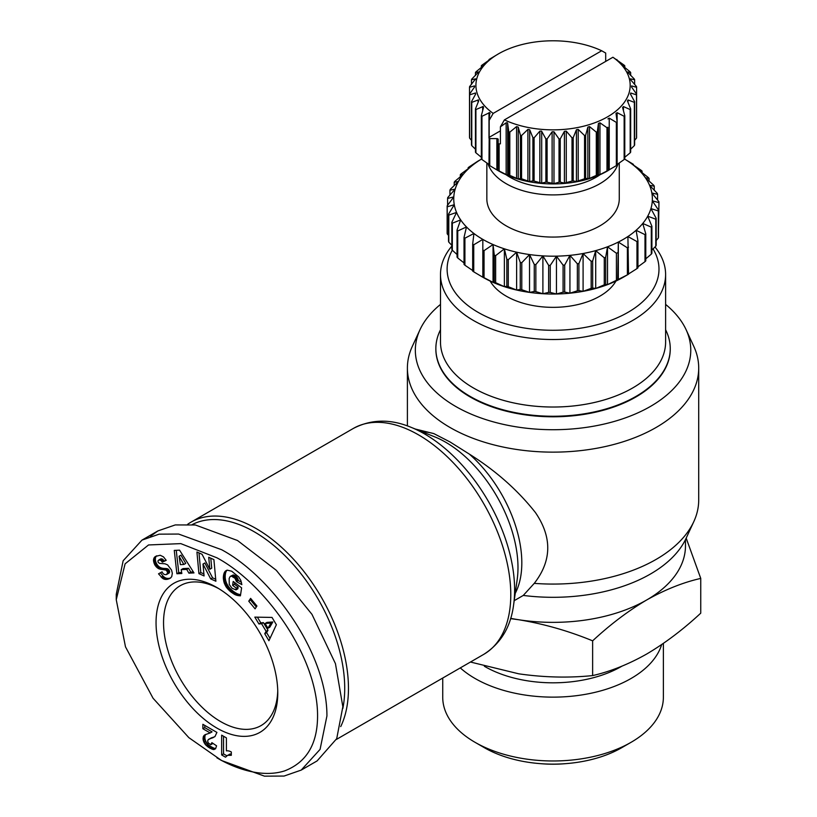 <?xml version="1.0" encoding="UTF-8"?>
<svg xmlns="http://www.w3.org/2000/svg" width="817" height="817" viewBox="0 0 817 817"><rect width="100%" height="100%" fill="white"/><g stroke="black" fill="none" stroke-linecap="round" stroke-linejoin="round"><path stroke-width="1.23" d="M221.591 760.525L188.85 737.649L153.055 698.239L125.481 646.829L116.249 599.698L125.103 563.832L148.531 544.959L180.802 543.622L216.913 557.807C265.75 584.084 319.079 658.359 317.537 718.184C316.914 745.094 305.936 762.659 284.612 770.891C260.092 778.744 231.711 766.693 216.913 757.819L221.591 760.525L264.453 776.15L284.04 776.058L301.197 770.104L320.08 749.373L326.933 715.927C327.076 653.283 272.286 577.047 221.591 549.698L178.627 534.052L159.111 534.165L141.984 540.108L157.906 530.917L175.267 524.933L195.396 524.984L237.512 540.507L276.279 570.286L311.992 614.384L335.45 663.659L342.844 706.736L336.716 738.639L317.108 760.913L301.197 770.104M116.249 599.698L116.249 594.296L123.142 560.779L141.984 540.108M187.696 524.279A130.434 75.307 60 0 1 191.025 522.155A130.434 75.307 60 0 1 256.232 528.609A130.434 75.307 60 0 1 340.709 726.619M192.179 524.596A127.779 73.775 60 0 1 254.363 531.857A127.779 73.775 60 0 1 342.834 708.482M515.231 593.346A99.317 57.343 -120 0 0 469.315 454.089L450.055 441.966L433.868 433.623L415.281 429.027M665.61 304.404A137.716 79.504 180 0 1 686.127 329.751L693.807 346.398A145.661 84.1 180 0 1 698.709 368.038A145.661 84.1 180 0 1 656.051 427.505A145.661 84.1 180 0 1 497.308 445.735A145.661 84.1 180 0 1 407.397 368.038A145.661 84.1 180 0 1 412.299 346.398L419.979 329.751A137.716 79.504 180 0 1 440.496 304.404M693.807 521.624L686.127 538.26A137.716 79.504 180 0 1 650.434 574.024A137.716 79.504 180 0 1 523.278 595.43L534.257 583.369A145.661 84.1 0 0 0 656.051 559.441A145.661 84.1 0 0 0 693.807 521.624A145.661 84.1 0 0 0 698.709 499.973L698.709 368.038M686.127 329.751A137.716 79.504 180 0 1 650.434 406.437A137.716 79.504 180 0 1 484.287 419.101A137.716 79.504 180 0 1 419.979 329.751M510.666 618.336A132.415 76.451 0 0 0 518.785 619.756A132.415 76.451 0 0 0 646.686 599.974A132.415 76.451 0 0 0 685.473 545.909L685.473 539.639M156.047 622.677A86.071 49.694 60 0 1 216.913 587.535A86.071 49.694 60 0 1 277.77 692.949A86.071 49.694 60 0 1 216.913 728.09A86.071 49.694 60 0 1 156.047 622.677M218.813 588.669A80.771 46.64 -120 0 0 180.271 585.697A80.771 46.64 -120 0 0 163.543 622.677A80.771 46.64 -120 0 0 198.797 703.958A80.771 46.64 -120 0 0 261.042 725.598A80.771 46.64 -120 0 0 277.739 690.733M670.246 348.859A117.188 67.658 180 0 1 670.246 349.135A117.188 67.658 180 0 1 635.922 396.98A117.188 67.658 180 0 1 508.205 411.645A117.188 67.658 180 0 1 435.859 349.135A117.188 67.658 180 0 1 435.87 348.859M665.61 329.751A117.188 67.658 180 0 1 670.246 348.593A117.188 67.658 180 0 1 635.922 396.439A117.188 67.658 180 0 1 508.205 411.104A117.188 67.658 180 0 1 435.859 348.593A117.188 67.658 180 0 1 440.496 329.751M654.999 246.989A112.552 64.982 180 0 1 665.61 274.532L665.61 342.037A112.552 64.982 180 0 1 632.644 387.993A112.552 64.982 180 0 1 509.982 402.076A112.552 64.982 180 0 1 440.496 342.037L440.496 274.532A112.552 64.982 180 0 1 451.842 246.101M665.61 274.532A112.552 64.982 180 0 1 632.644 320.478A112.552 64.982 180 0 1 509.982 334.572A112.552 64.982 180 0 1 440.496 274.532M653.038 248.909A105.934 61.163 180 0 1 627.956 312.37A105.934 61.163 180 0 1 497.686 321.265A105.934 61.163 180 0 1 452.312 250.206L452.332 223.194L460.665 219.885A99.317 57.343 0 0 0 466.487 226.952A99.317 57.343 0 0 0 473.921 233.499A99.317 57.343 0 0 0 482.827 239.391A99.317 57.343 0 0 0 493.049 244.538L494.285 255.139L494.285 282.171L493.049 282.376A99.317 57.343 180 0 1 482.827 277.239L473.737 271.826L473.737 244.794L482.827 239.391L482.827 250.043A105.934 61.163 0 0 0 484.042 250.656L493.049 244.538A99.317 57.343 180 0 0 504.375 248.828L504.375 286.665A99.317 57.343 180 0 1 493.049 282.376L484.042 277.688L484.042 250.656M615.947 281.068A66.208 38.225 180 0 1 506.234 296.152A66.208 38.225 180 0 1 490.159 281.068M484.379 666.274A96.661 55.811 -0 0 0 621.41 666.468A96.661 55.811 -0 0 0 621.829 666.223M460.288 667.908A110.315 63.695 -0 0 0 475.045 678.478A110.315 63.695 -0 0 0 631.061 678.478A110.315 63.695 -0 0 0 661.668 644.582M442.732 678.039L442.732 697.279A110.315 63.695 0 0 0 475.045 742.316A110.315 63.695 0 0 0 631.061 742.316L631.061 742.316A110.315 63.695 0 0 0 663.373 697.279L663.373 643.408M621.696 747.718L631.061 742.316L621.696 747.718A97.08 56.046 -0 0 1 484.41 747.718L475.045 742.316M618.112 163.778A66.208 38.225 180 0 1 599.872 183.713A66.208 38.225 180 0 1 506.234 183.713A66.208 38.225 180 0 1 487.994 163.778M619.266 162.981L619.266 198.848A66.208 38.225 180 0 1 578.395 234.162A66.208 38.225 180 0 1 506.234 225.88A66.208 38.225 180 0 1 486.84 198.848L486.84 162.981M477.577 161.552L477.577 161.337A105.934 61.163 180 0 1 478.149 161.01L481.479 159.09A99.317 57.343 0 0 0 478.2 161.163A99.317 57.343 0 0 0 470.01 167.403A99.317 57.343 0 0 0 463.362 174.225A99.317 57.343 0 0 0 458.398 181.507A99.317 57.343 0 0 0 455.181 189.105A99.317 57.343 0 0 0 453.803 196.887A99.317 57.343 0 0 0 454.262 204.71A99.317 57.343 0 0 0 456.56 212.42A99.317 57.343 0 0 0 460.665 219.885L457.04 230.098L457.04 257.13A105.934 61.163 0 0 0 457.734 257.968L457.734 230.945L466.487 226.952L464.036 237.41L464.036 264.442A105.934 61.163 0 0 0 464.914 265.219L464.914 238.186A105.934 61.163 180 0 1 464.036 237.41M478.149 161.01L481.479 159.09M477.577 161.337L469.132 166.934A105.934 61.163 180 0 0 468.161 167.669L470.01 167.403L461.115 173.878A105.934 61.163 180 0 0 460.318 174.685L463.362 174.225L454.803 181.384A105.934 61.163 180 0 0 454.211 182.252L458.398 181.507L450.32 189.319A105.934 61.163 180 0 0 449.942 190.228L455.181 189.105L447.757 197.54A105.934 61.163 180 0 0 447.593 198.46L453.803 196.887L447.154 205.874L447.154 232.906A105.934 61.163 0 0 0 447.216 233.836L447.216 206.803L454.262 204.71L448.523 214.187L448.523 241.219A105.934 61.163 0 0 0 448.799 242.138L448.799 215.106L456.56 212.42L451.842 222.316L451.842 249.338A105.934 61.163 0 0 0 452.332 250.227L457.04 254.506M600.189 174.634A60.907 35.172 180 0 1 596.124 177.228A60.907 35.172 180 0 1 509.982 177.228A60.907 35.172 180 0 1 505.927 174.634M498.513 170.876L489.761 165.647L489.761 138.614L496.869 138.614A1.328 0.766 180 0 1 497.808 138.839A1.328 0.766 180 0 1 498.196 139.38L497.808 170.467L498.513 170.876A77.135 44.537 0 0 0 607.593 170.876L608.297 170.467L607.909 127.268A83.753 48.356 0 0 1 606.98 127.728L606.98 170.978A83.753 48.356 0 0 0 607.909 170.518L616.345 165.647A83.753 48.356 0 0 0 617.131 165.116L617.131 121.866L616.008 113.308M636.504 138.124A83.753 48.356 0 0 0 636.596 137.419L636.596 94.169L631.572 87L631.572 85.918L636.596 87.286L636.596 94.169A83.753 48.356 0 0 1 636.504 94.874L636.504 138.124L634.635 140.32M616.018 113.532L617.121 112.664L624.147 116.29L624.147 159.54A83.753 48.356 0 0 0 624.78 158.937L624.78 115.697L622.585 107.517L623.432 106.557L630.193 109.56L630.193 152.81A83.753 48.356 0 0 0 630.663 152.156L630.663 108.906L627.436 100.981L628.018 99.95L634.349 102.36L634.349 145.61A83.753 48.356 0 0 0 634.635 144.926L634.635 101.676L630.458 94.078L630.744 93.015L636.504 94.874M634.349 145.61L630.663 149.205M630.193 152.81L624.78 157.262M624.147 159.54L617.121 164.462M606.98 170.978L599.964 174.603L597.329 175.022L597.329 131.772L598.442 123.449L599.964 122.805L606.98 127.728M596.298 175.389L589.537 178.392L585.666 178.514L585.666 135.265L587.862 127.095L589.537 126.594L596.298 132.14L596.298 175.389A83.753 48.356 0 0 0 597.329 175.022M584.543 178.78L576.424 181.527L573.197 180.914L573.197 137.665L576.424 129.729L578.211 129.403L584.543 135.54L584.543 178.78A83.753 48.356 0 0 0 585.666 178.514M572.012 181.078L564.414 183.11L560.237 182.15L560.237 138.91L564.414 131.312L566.263 131.139L572.012 137.828L572.012 181.078A83.753 48.356 0 0 0 573.197 180.914M559.022 182.211L553.987 183.58L547.094 182.211L547.094 138.961L552.118 131.782L553.987 131.782L559.022 138.961L559.022 182.211A83.753 48.356 0 0 0 560.237 182.15M545.879 182.15L541.559 183.131L534.093 181.078L534.093 137.828L539.843 131.139L541.559 131.108L545.879 138.91L545.879 182.15A83.753 48.356 0 0 0 547.094 182.211M532.909 180.914L529.436 181.537L521.563 178.78L521.563 135.54L527.905 129.403L529.682 129.729L532.909 137.665L532.909 180.914A83.753 48.356 0 0 0 534.093 181.078M520.439 178.514L517.917 178.852L509.808 175.389L509.808 132.14L516.579 126.594L518.244 127.095L520.439 135.265L520.439 178.514A83.753 48.356 0 0 0 521.563 178.78M636.596 87.286A83.753 48.356 0 0 0 636.504 86.582L630.744 79.903L630.458 78.83L634.635 79.78A83.753 48.356 0 0 0 634.349 79.096L627.436 71.937L630.663 72.55A83.753 48.356 0 0 0 630.193 71.896L623.432 66.361L622.585 65.391L624.78 65.769A83.753 48.356 0 0 0 624.147 65.166L612.924 57.241L504.416 119.885L500.413 126.809L506.142 122.805L507.286 122.713L507.663 123.449L508.777 131.772L508.777 175.022A83.753 48.356 0 0 0 509.808 175.389M508.777 175.022L507.286 175.124L499.126 170.978L499.126 143.945L500.413 143.823L500.413 126.809M498.196 170.682L498.196 170.518A83.753 48.356 0 0 0 499.126 170.978M488.985 164.462L481.959 159.54L481.959 116.29L489.71 112.572L489.179 120.324L493.182 113.4L601.69 50.756L605.693 53.054L605.693 61.418M489.71 112.572L490.088 113.532M481.325 157.262L475.913 152.81L475.913 109.56L483.194 106.476L483.521 107.517L481.325 115.697L481.325 158.937A83.753 48.356 0 0 0 481.959 159.54M483.194 106.476L483.521 107.517M475.443 149.205L471.756 145.61L471.756 102.36L478.425 99.888L478.67 100.981L475.443 108.906L475.443 152.156A83.753 48.356 0 0 0 475.913 152.81M478.425 99.888L478.67 100.981M471.47 140.32L469.612 138.124L469.612 94.874L475.514 92.975L475.657 94.078L471.47 101.676L471.47 144.926A83.753 48.356 0 0 0 471.756 145.61M475.514 92.975L475.657 94.078M469.315 454.089C495.674 470.623 517.712 490.108 535.431 512.555C552.231 537.178 551.843 560.779 534.257 583.369M514.199 600.679L523.278 595.43M150.481 536.279L157.906 530.917M179.556 550.158L193.976 572.911L188.901 573.156L186.705 569.388L181.19 569.663L181.844 573.503L176.891 573.748L174.266 550.413L179.556 550.158M231.701 571.206L238.738 576.965L240.872 580.53L241.842 584.625L236.44 581.602L234.959 578.273L231.293 576.067L230.18 576.506L229.168 578.446L229.271 584.523L232.038 588.25L235.98 589.884L236.246 588.117L232.61 585.329L233.202 581.438L241.618 587.862L240.402 595.848L235.02 594.633L230.312 591.477L226.319 587.188L224.256 583.093L223.307 577.486L224.481 572.278L227.279 570.164L231.701 571.206M276.371 624.729L268.926 640.722L264.739 633.716L266.128 631.327L261.583 623.718L258.918 623.963L254.833 617.121L272.01 617.427L276.371 624.729M250.615 598.371L256.926 606.02L255.078 608.839L248.766 601.189L250.615 598.371M202.054 554.283L209.826 569.255L208.733 557.276L213.901 559.594L215.892 581.234L210.715 578.916L202.984 564.057L204.076 575.944L198.919 573.626L196.928 551.986L202.054 554.283M155.485 556.438L160.193 555.254L163.482 556.867L166.188 560.329L162.338 562.157L160.857 560.391L159.06 559.931L157.916 560.922L158.161 562.31L159.54 563.393L164.983 563.801L167.587 564.874L171.55 570.103L172.326 573.279L171.713 576.669L170.283 578.201L167.087 579.386L162.767 578.497L158.529 573.83L162.083 571.818C163.053 574.137 164.564 575.025 166.627 574.494L167.679 572.308L166.127 570.092L159.049 568.867L154.954 565.18L153.473 559.941L155.485 556.438M208.212 742.867L210.694 744.644L211.889 742.663L216.576 745.819L215.565 748.791L213.472 749.557L208.488 747.3L204.965 744.062L203.28 740.59L203.413 736.383L205.098 734.708L210.173 732.941L202.871 728.723L202.871 724.311L216.913 732.41L214.963 736.577L208.233 739.61L207.651 741.009L208.212 742.867M226.401 737.894L226.401 750.874A13.266 7.659 60 0 1 231.313 751.977L231.313 755.306L227.606 755.317L225.533 757.196L221.662 754.959L221.662 735.157L226.401 737.894M188.901 573.156L190.77 572.074L193.363 571.951M176.247 550.321L178.76 572.666L176.891 573.748M178.76 572.666L181.67 572.523M186.705 569.388L188.574 568.315L183.069 568.581L181.19 569.663M188.574 568.315L190.77 572.074M226.728 570.317L225.472 571.042M226.881 570.276L225.308 571.175M227.075 570.225L224.879 571.686M226.748 570.603L224.481 572.278M226.36 571.195L224.154 572.942M226.023 571.859L223.868 573.708M225.747 572.625L223.644 574.535M225.512 573.452L225.339 574.382L223.46 575.464M225.339 574.382L223.45 575.536M225.329 574.463L225.226 575.434L223.347 576.506M225.226 575.434L225.175 576.404L223.307 577.486M225.175 576.404L225.196 577.374L223.317 578.456M225.196 577.374L225.288 578.375L223.409 579.457M225.288 578.375L225.431 579.376L223.562 580.458M225.431 579.376L225.655 580.387L223.776 581.469M225.655 580.387L223.909 581.99M225.778 580.907L226.125 582.01L224.256 583.093M226.125 582.01L226.534 583.072L224.665 584.155M226.534 583.072L227.014 584.104L225.145 585.186M227.014 584.104L227.565 585.125L225.696 586.197M227.565 585.125L228.198 586.106L226.319 587.188M228.198 586.106L226.554 587.505M228.423 586.432L229.046 587.249L227.167 588.332M229.046 587.249L229.73 588.056L227.861 589.139M229.73 588.056L230.486 588.843L228.617 589.925M230.486 588.843L231.303 589.629L229.434 590.711M231.303 589.629L232.191 590.395L230.312 591.477M232.191 590.395L233.141 591.151L231.272 592.233M233.141 591.151L231.62 592.499M233.499 591.426L234.408 592.07L232.539 593.152M234.408 592.07L235.286 592.652L233.407 593.734M235.286 592.652L236.113 593.142L234.244 594.225M236.113 593.142L236.899 593.551L235.02 594.633M236.899 593.551L237.645 593.877L235.776 594.96M237.645 593.877L238.207 594.092L236.338 595.164M238.207 594.092L238.932 594.306L237.063 595.389M238.932 594.306L239.708 594.49L237.829 595.573M239.708 594.49L240.525 594.623L238.646 595.705M240.494 595.225L239.504 595.797M234.734 582.603L234.479 584.247L232.61 585.329M234.479 584.247L238.125 587.035L236.246 588.117M238.125 587.035L237.849 588.802L235.98 589.884M231.293 576.067L233.162 574.984L230.639 576.199M233.162 574.984L233.907 575.086L232.028 576.169M233.907 575.086L234.704 575.423L232.825 576.506M234.704 575.423L235.562 575.985L233.693 577.068M235.562 575.985L236.052 576.383L234.183 577.466M236.052 576.383L236.838 577.19L234.959 578.273M236.838 577.19L237.471 578.068L235.592 579.151M237.471 578.068L235.776 579.467M237.655 578.385L238.074 579.427L236.205 580.509M238.074 579.427L238.309 580.519L236.44 581.602M238.309 580.519L241.434 582.266M264.739 633.716L266.608 632.634L270.029 638.353M257.386 617.162L260.797 622.881L258.918 623.963M260.797 622.881L263.452 622.636L261.583 623.718M263.452 622.636L267.996 630.244L266.128 631.327M267.996 630.244L266.608 632.634M251.258 599.157L248.766 601.189M250.635 600.107L256.303 606.97M210.786 558.195L211.705 568.172L209.826 569.255M198.991 552.915L200.788 572.554L198.919 573.626M200.788 572.554L203.893 573.942M210.715 578.916L212.594 577.833L204.863 562.974L202.984 564.057M212.594 577.833L215.708 579.233M156.629 555.866L154.934 556.837M156.762 555.805L154.495 557.276M156.364 556.203L154.147 557.766M156.016 556.683L153.862 558.307M155.741 557.225L153.606 559.104M155.475 558.021L155.353 558.859L153.473 559.941M155.353 558.859L155.363 559.768L153.494 560.85M155.363 559.768L153.535 561.197M155.404 560.115L155.598 561.167L153.719 562.249M155.598 561.167L155.924 562.229L154.045 563.311M155.924 562.229L156.384 563.281L154.505 564.363M156.384 563.281L156.823 564.098L154.954 565.18M156.823 564.098L157.467 565.058L155.598 566.14M157.467 565.058L158.161 565.885L156.292 566.967M158.161 565.885L158.937 566.6L157.058 567.682M158.937 566.6L159.764 567.192L157.885 568.275M159.764 567.192L160.244 567.478L158.375 568.561M160.244 567.478L160.918 567.784L159.049 568.867M160.918 567.784L161.654 568.04L159.785 569.112M161.654 568.04L162.44 568.223L160.571 569.306M162.44 568.223L163.288 568.377L161.419 569.459M163.288 568.377L164.197 568.458L162.317 569.541M164.197 568.458L165.81 568.509L163.941 569.592M165.81 568.509L166.729 568.601L164.86 569.684M166.729 568.601L167.454 568.765L165.585 569.847M167.454 568.765L167.996 569.01L166.127 570.092M167.996 569.01L168.629 569.52L166.76 570.603M168.629 569.52L169.313 570.532L167.444 571.614M169.313 570.532L169.548 571.226L167.679 572.308M169.548 571.226L169.579 572.206L167.699 573.279M169.579 572.206L167.638 573.544M169.507 572.462L167.271 574.116M169.139 573.034L166.627 574.494M160.398 572.748L163.053 576.087L161.184 577.159M163.053 576.087L163.839 576.792L161.96 577.874M163.839 576.792L164.636 577.415L162.767 578.497M164.636 577.415L165.351 577.833L163.471 578.916M165.351 577.833L166.004 578.099L164.135 579.182M166.004 578.099L166.699 578.293L164.82 579.365M166.699 578.293L167.424 578.385L165.545 579.467M167.424 578.385L168.169 578.385L166.3 579.467M168.169 578.385L167.087 579.386M168.966 578.303L167.924 579.212M169.793 578.14L168.772 578.947M170.753 577.833L168.956 578.875M159.06 559.931L160.663 558.92L158.784 560.002M160.939 558.859L159.826 559.911M161.695 558.828L162.43 559.104L160.551 560.186M162.43 559.104L160.857 560.391M162.726 559.308L163.461 560.033L161.592 561.116M163.461 560.033L164.207 561.085L162.338 562.157M164.207 561.085L166.096 560.186M214.942 736.597L208.886 739.171M211.593 737.72L209.724 738.803M213.645 737.108L211.766 738.19M214.626 736.73L212.757 737.812M204.75 725.394L204.75 727.641L202.871 728.723M204.75 727.641L212.052 731.858L210.173 732.941M205.241 734.646L204.403 735.137M205.986 734.32L203.882 735.627M205.751 734.544L203.413 736.383M205.281 735.3L203.096 737.353M204.965 736.27L204.863 737.434L202.994 738.517M204.863 737.434L204.893 738.19L203.025 739.273M204.893 738.19L205.149 739.518L203.28 740.59M205.149 739.518L205.639 740.896L203.76 741.979M205.639 740.896L206.037 741.713L204.168 742.786M206.037 741.713L206.844 742.98L204.965 744.062M206.844 742.98L207.794 744.134L205.925 745.216M207.794 744.134L208.294 744.634L206.425 745.717M208.294 744.634L209.254 745.441L207.375 746.524M209.254 745.441L210.357 746.217L208.488 747.3M210.357 746.217L211.644 747.014L209.775 748.096M211.644 747.014L212.287 747.361L210.408 748.443M212.287 747.361L213.472 747.953L211.603 749.036M213.472 747.953L214.493 748.311L212.624 749.393M214.493 748.311L215.351 748.474L213.472 749.557M215.678 748.597L214.013 749.557M212.737 743.235L211.583 743.899M213.002 743.419L211.113 744.522M223.541 736.24L223.541 753.887L221.662 754.959M223.541 753.887L226.779 755.756M227.606 755.317L226.82 755.715M229.485 754.244L228.229 755.133M230.108 754.06L230.986 753.989L229.117 755.071M231.313 754.438L230.139 755.122M510.584 618.622L518.785 619.756C543.938 623.902 568.55 630.938 592.631 640.834C610.248 624.484 628.273 610.861 646.686 599.974C665.099 589.598 683.124 582.409 700.751 578.416L686.188 538.127M183.856 564.465L185.725 563.383L180.935 555.172L179.066 556.254L180.404 564.639L183.856 564.465L179.066 556.254M272.827 621.962L266.975 622.401L265.106 623.483L267.945 628.242L270.958 623.044L272.827 621.962L269.824 627.16L267.945 628.242M470.459 662.036L518.785 673.821C543.938 677.446 568.55 678.039 592.631 675.588L592.631 640.834M592.631 675.588C610.248 671.594 628.273 664.405 646.686 654.029C665.099 643.142 683.124 629.519 700.751 613.159L700.751 578.416M270.958 623.044L265.106 623.483M495.633 282.682L495.633 255.65L504.375 248.828A99.317 57.343 0 0 0 516.62 252.187A99.317 57.343 0 0 0 529.539 254.557A99.317 57.343 0 0 0 542.897 255.884A99.317 57.343 0 0 0 556.448 256.15A99.317 57.343 0 0 0 569.929 255.353A99.317 57.343 0 0 0 583.093 253.505A99.317 57.343 0 0 0 595.705 250.625A99.317 57.343 0 0 0 607.521 246.795A99.317 57.343 0 0 0 618.326 242.067L627.385 247.827L627.385 274.859A105.934 61.163 0 0 0 627.967 274.532L623.279 277.239A99.317 57.343 180 0 1 618.326 279.904A99.317 57.343 180 0 1 607.521 284.633A99.317 57.343 180 0 1 595.705 288.472A99.317 57.343 180 0 1 583.093 291.342A99.317 57.343 180 0 1 569.929 293.191A99.317 57.343 180 0 1 556.448 293.997A99.317 57.343 180 0 1 542.897 293.732A99.317 57.343 180 0 1 529.539 292.394A99.317 57.343 180 0 1 516.62 290.035A99.317 57.343 180 0 1 504.375 286.665L495.633 282.682A105.934 61.163 180 0 1 494.285 282.171M520.245 289.432L516.62 290.035L508.286 286.716L508.286 259.683L516.62 252.187L520.245 262.41L520.245 289.432A105.934 61.163 0 0 0 521.777 289.718L521.777 262.686L529.539 254.557L534.257 264.442L534.257 291.475L529.539 292.394L521.777 289.718M504.375 248.828L506.836 259.285L506.836 286.318A105.934 61.163 0 0 0 508.286 286.716M506.836 286.318L504.375 286.665M535.85 264.606L542.897 255.884L548.636 265.362L548.636 292.394L542.897 293.732L535.85 291.628L535.85 264.606A105.934 61.163 180 0 1 534.257 264.442M534.257 291.475A105.934 61.163 0 0 0 535.85 291.628M563.087 292.169L556.448 293.997L550.239 292.425L550.239 265.392L556.448 256.15L563.087 265.137L563.087 292.169A105.934 61.163 0 0 0 564.69 292.077L564.69 265.045L569.929 255.353L577.353 263.789L577.353 290.811A105.934 61.163 0 0 0 578.916 290.597L578.916 263.564L583.093 253.505L591.171 261.317L591.171 288.35A105.934 61.163 0 0 0 592.662 288.013L592.662 260.98L595.705 250.625L604.274 257.794L604.274 284.827A105.934 61.163 0 0 0 605.673 284.367L605.673 257.335L607.521 246.795L616.416 253.27L616.416 280.292A105.934 61.163 0 0 0 617.703 279.731L618.326 242.067A99.317 57.343 0 0 0 627.905 236.532A99.317 57.343 0 0 0 636.096 230.292A99.317 57.343 0 0 0 642.744 223.47A99.317 57.343 0 0 0 647.718 216.199A99.317 57.343 0 0 0 650.924 208.59A99.317 57.343 0 0 0 652.313 200.808A99.317 57.343 0 0 0 651.843 192.986A99.317 57.343 0 0 0 649.546 185.275A99.317 57.343 0 0 0 645.44 177.81A99.317 57.343 0 0 0 639.619 170.743A99.317 57.343 0 0 0 632.184 164.207A99.317 57.343 0 0 0 624.627 159.09L632.368 163.706A105.934 61.163 180 0 1 633.42 164.411L633.42 165.024M548.636 292.394A105.934 61.163 0 0 0 550.239 292.425M577.353 290.811L569.929 293.191L564.69 292.077M591.171 288.35L583.093 291.342L578.916 290.597M604.274 284.827L595.705 288.472L592.662 288.013M616.416 280.292L607.521 284.633L605.673 284.367M627.385 274.859L617.703 279.731M627.967 274.532A105.934 61.163 0 0 0 628.528 274.206L627.905 236.532L636.974 241.577L636.974 268.609A105.934 61.163 0 0 0 637.944 267.864L637.944 240.841L636.096 230.292L644.991 234.632L644.991 261.665A105.934 61.163 0 0 0 645.787 260.858L645.787 233.825L642.744 223.47L651.302 227.126L651.302 254.148A105.934 61.163 0 0 0 651.895 253.29L651.895 226.258L647.718 216.199L655.785 219.191L655.785 246.213A105.934 61.163 0 0 0 656.163 245.314L656.163 218.282L650.924 208.59L658.349 210.97L658.349 238.002A105.934 61.163 0 0 0 658.512 237.073L658.512 210.051L652.313 200.808L658.951 202.626L658.512 230.261M636.974 268.609L627.905 274.369M644.991 261.665L637.944 266.822M651.302 254.148L645.787 258.805M655.785 246.213L651.895 250.022M658.349 238.002L656.163 240.515M448.523 235.49L447.216 233.836M451.842 245.355L448.799 242.138M464.036 262.911L457.734 257.968M472.686 270.509L464.914 265.219M464.914 238.186L473.921 233.499L472.686 244.099L472.686 271.132A105.934 61.163 0 0 0 473.737 271.826M482.827 239.391L482.827 277.075A105.934 61.163 0 0 0 484.042 277.688M495.633 255.65A105.934 61.163 180 0 1 494.285 255.139M493.049 282.376L493.049 244.538M457.734 230.945A105.934 61.163 180 0 1 457.04 230.098M452.332 223.194A105.934 61.163 180 0 1 451.842 222.316M448.799 215.106A105.934 61.163 180 0 1 448.523 214.187M447.216 206.803A105.934 61.163 180 0 1 447.154 205.874M658.951 202.626A105.934 61.163 180 0 0 658.9 201.697L651.843 192.986L657.583 194.323A105.934 61.163 180 0 0 657.307 193.404L649.546 185.275L654.264 186.194A105.934 61.163 180 0 0 653.774 185.306L645.44 177.81L649.066 178.412A105.934 61.163 180 0 0 648.371 177.565L639.619 170.743L642.07 171.1A105.934 61.163 180 0 0 641.192 170.324L632.184 164.207L633.42 164.411M658.512 210.051A105.934 61.163 180 0 1 658.349 210.97M656.163 218.282A105.934 61.163 180 0 1 655.785 219.191M651.895 226.258A105.934 61.163 180 0 1 651.302 227.126M645.787 233.825A105.934 61.163 180 0 1 644.991 234.632M637.944 240.841A105.934 61.163 180 0 1 636.974 241.577M628.528 247.173A105.934 61.163 180 0 1 627.385 247.827M617.703 252.708A105.934 61.163 180 0 1 616.416 253.27M605.673 257.335A105.934 61.163 180 0 1 604.274 257.794M592.662 260.98A105.934 61.163 180 0 1 591.171 261.317M578.916 263.564A105.934 61.163 180 0 1 577.353 263.789M564.69 265.045A105.934 61.163 180 0 1 563.087 265.137M550.239 265.392A105.934 61.163 180 0 1 548.636 265.362M521.777 262.686A105.934 61.163 180 0 1 520.245 262.41M506.836 259.285A105.934 61.163 0 0 0 508.286 259.683M473.737 244.794A105.934 61.163 180 0 1 472.686 244.099M540.925 763.701A84.09 48.55 0 0 0 565.18 763.701M516.62 252.187L516.62 290.035M500.413 130.853L489.179 137.338L488.975 165.116A83.753 48.356 0 0 0 489.761 165.647M469.612 94.874A83.753 48.356 0 0 1 469.509 94.169L469.509 87.286L474.544 85.918L474.544 87L469.509 94.169L469.509 137.419A83.753 48.356 0 0 0 469.612 138.124M529.539 254.557L529.539 292.394M498.196 143.486A83.753 48.356 0 0 0 499.126 143.945M542.897 255.884L542.897 293.732M488.975 138.083A83.753 48.356 0 0 0 489.761 138.614M489.179 137.338L489.179 120.324M556.448 256.15L556.448 293.997M508.777 131.772A83.753 48.356 0 0 0 509.808 132.14M481.325 115.697A83.753 48.356 0 0 0 481.959 116.29M569.929 255.353L569.929 293.191M583.093 253.505L583.093 291.342M520.439 135.265A83.753 48.356 0 0 0 521.563 135.54M475.443 108.906A83.753 48.356 0 0 0 475.913 109.56M595.705 250.625L595.705 288.472M447.593 205.271L447.593 198.46M532.909 137.665A83.753 48.356 0 0 0 534.093 137.828M607.521 246.795L607.521 284.633M471.47 101.676A83.753 48.356 0 0 0 471.756 102.36M449.942 195.028L449.942 190.228M618.326 242.067L618.326 279.904M454.211 185.52L454.211 182.252M545.879 138.91A83.753 48.356 0 0 0 547.094 138.961M460.318 176.738L460.318 174.685M474.544 85.918L474.544 87L474.544 85.918M559.022 138.961A83.753 48.356 0 0 0 560.237 138.91M468.161 168.721L468.161 167.669M471.47 84.386L471.47 79.78L475.657 78.83L469.612 86.582A83.753 48.356 0 0 0 469.509 87.286M475.657 79.525L475.902 78.973M572.012 137.828A83.753 48.356 0 0 0 573.197 137.665M475.443 75.501L475.443 72.55L478.67 71.937L471.756 79.096A83.753 48.356 0 0 0 471.47 79.78M584.543 135.54A83.753 48.356 0 0 0 585.666 135.265M481.325 67.443L481.325 65.769L483.521 65.391L482.673 66.361L475.913 71.896A83.753 48.356 0 0 0 475.443 72.55M596.298 132.14A83.753 48.356 0 0 0 597.329 131.772M488.975 60.254L488.975 59.59L490.098 59.386L481.959 65.166A83.753 48.356 0 0 0 481.325 65.769M657.583 194.323L657.583 200.053M654.264 186.194L654.264 190.177M498.196 54.024L489.761 59.059A83.753 48.356 0 0 0 488.975 59.59M607.909 118.894L609.237 118.128L616.345 122.397L616.345 165.647M649.066 178.412L649.066 181.027M616.345 122.397A83.753 48.356 0 0 0 617.131 121.866M642.07 171.1L642.07 172.622M624.147 116.29A83.753 48.356 0 0 0 624.78 115.697M630.193 109.56A83.753 48.356 0 0 0 630.663 108.906M627.436 100.981L628.018 99.95L628.018 102.38M634.349 102.36A83.753 48.356 0 0 0 634.635 101.676M630.458 94.078L630.744 93.015L630.744 94.609M631.572 87L631.572 85.918L631.572 87M630.203 78.973L630.458 79.525M634.635 79.78L634.635 84.386M630.663 72.55L630.663 75.501M624.78 65.769L624.78 67.443M616.927 60.111L616.927 59.539M601.69 50.756A77.135 44.537 0 0 0 498.513 53.83A77.135 44.537 0 0 0 493.182 113.4M504.416 119.885A77.135 44.537 0 0 0 607.593 116.811A77.135 44.537 0 0 0 612.924 57.241M411.125 427.342L434.746 436.86A102.411 59.13 -120 0 1 445.571 442.171A102.411 59.13 -120 0 1 517.171 579.631L513.607 604.856A127.329 73.52 -120 0 0 424.574 433.95A127.329 73.52 -120 0 0 411.125 427.342C390.546 418.764 371.286 419.131 353.342 428.435A130.434 75.307 -120 0 1 418.559 434.889A130.434 75.307 -120 0 1 503.762 549.831A130.434 75.307 -120 0 1 483.776 654.346L336.328 739.477M507.663 123.449L507.663 175.236M518.244 127.095L518.244 178.882M529.682 129.729L529.682 181.527M541.691 131.312L541.691 183.11M433.868 433.623A99.317 57.343 -120 0 0 421.909 431.693M165.157 568.489L163.288 569.572M164.717 577.456L162.849 578.538M212.737 737.373L210.868 738.456M496.869 169.926L496.869 138.614M506.142 122.805L506.142 174.603M488.985 138.042L488.985 112.664M516.579 126.594L516.579 178.392M482.673 110.652L482.673 106.557M527.905 129.403L527.905 181.19M478.088 102.38L478.088 99.95M539.843 131.139L539.843 182.937M475.361 94.609L475.361 93.015M552.118 131.782L552.118 183.58M553.987 131.782L553.987 183.58M564.414 131.312L564.414 183.11M566.263 131.139L566.263 182.937M576.424 129.729L576.424 181.527M578.211 129.403L578.211 181.19M587.862 127.095L587.862 178.882M589.537 126.594L589.537 178.392M598.442 123.449L598.442 175.236M599.964 122.805L599.964 174.603M609.237 118.128L609.237 169.926M617.121 112.664L617.121 121.774M623.432 106.557L623.432 110.652M670.246 349.135L670.246 348.593M191.025 522.155L353.342 428.435M513.607 604.856C510.758 626.956 500.811 643.459 483.776 654.346M407.397 368.038L407.397 425.933M435.859 349.135L435.859 348.593M498.513 53.83L497.808 54.239"/></g></svg>

